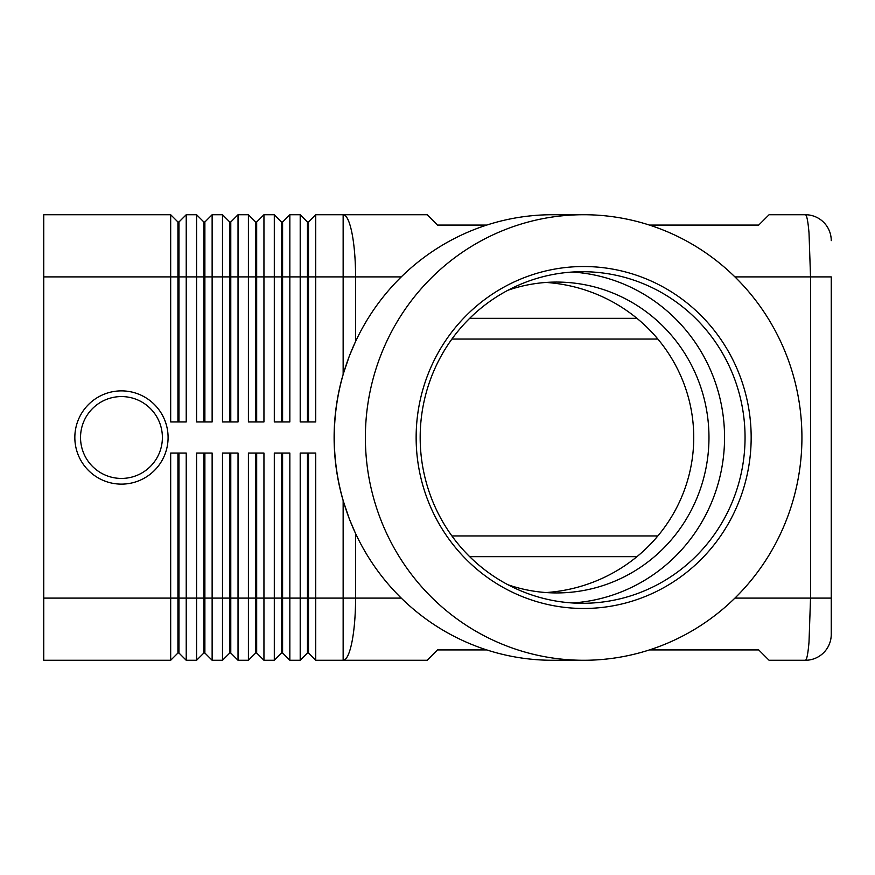 <?xml version="1.0" encoding="UTF-8"?>
<svg xmlns="http://www.w3.org/2000/svg" width="875" height="875" viewBox="0 0 875 875"><rect width="100%" height="100%" fill="white"/><g stroke="black" fill="none" stroke-linecap="round" stroke-linejoin="round"><path stroke-width="1.31" d="M168.088 437.5A46.627 46.627 0 0 1 121.461 484.127A46.627 46.627 0 0 1 74.834 437.5A46.627 46.627 0 0 1 121.461 390.873A46.627 46.627 0 0 1 168.088 437.5M508.036 290.216A155.433 152.283 -90 0 1 556.686 282.067A155.433 152.283 -90 0 1 708.969 437.5A155.433 152.283 -90 0 1 556.686 592.933A155.433 152.283 -90 0 1 508.036 584.784M649.447 225.083L758.712 225.083L769.081 214.725L805.35 214.725A25.9 25.9 0 0 1 823.659 222.305A25.9 25.9 0 0 0 805.35 214.725C806.772 214.998 807.986 221.069 809.014 232.925L810.534 276.894L831.25 276.894L831.25 598.106L831.25 276.894M734.912 276.894L810.534 276.894L810.534 598.106L809.014 642.075C807.986 653.931 806.772 660.002 805.35 660.275A25.9 25.9 0 0 0 823.659 652.695A25.9 25.9 0 0 1 805.35 660.275L769.081 660.275L758.712 649.917L649.447 649.917M364.087 549.916A222.348 217.842 -90 0 1 364.033 549.806A222.348 217.842 -90 0 1 355.578 533.564L349.387 519.094L343.142 500.62A234.85 229.95 0 0 1 334.119 437.5A234.85 229.95 0 0 1 343.142 374.38L349.387 355.906L355.578 341.436A222.348 217.842 -90 0 1 364.033 325.194A222.348 217.842 -90 0 1 364.087 325.084M307.464 453.042L307.464 653.023L308.492 653.023L315.744 660.275L427.142 660.275L437.5 649.917L486.741 649.917M177.931 421.958L177.931 221.977L178.97 221.977L178.97 421.958M43.75 598.106L43.75 660.275L170.68 660.275L177.931 653.023L178.97 653.023L186.222 660.275L186.222 453.042L170.68 453.042L170.68 598.106L43.75 598.106L43.75 214.725L170.68 214.725L170.68 421.958L186.222 421.958L186.222 214.725L196.591 214.725L196.591 421.958L212.133 421.958L212.133 214.725L222.491 214.725L222.491 421.958L238.033 421.958L238.033 214.725L248.402 214.725L248.402 421.958L263.944 421.958L263.944 214.725L274.302 214.725L274.302 421.958L289.844 421.958L289.844 214.725L300.202 214.725L300.202 421.958L315.744 421.958L315.744 214.725L343.142 214.725A62.169 12.447 90 0 1 351.936 232.925A62.169 12.447 90 0 1 355.578 276.894L401.275 276.894M170.68 214.725L177.931 221.977M203.842 421.958L203.842 221.977L204.881 221.977L204.881 421.958M196.591 214.725L203.842 221.977M229.742 421.958L229.742 221.977L230.781 221.977L230.781 421.958M222.491 214.725L229.742 221.977M255.653 421.958L255.653 221.977L256.681 221.977L256.681 421.958M248.402 214.725L255.653 221.977M281.553 421.958L281.553 221.977L282.592 221.977L282.592 421.958M274.302 214.725L281.553 221.977M307.464 421.958L307.464 221.977L308.492 221.977L308.492 421.958M300.202 214.725L307.464 221.977M178.97 653.023L178.97 453.042M177.931 453.042L177.931 598.106L170.68 598.106L170.68 660.275M203.842 453.042L203.842 653.023L204.881 653.023L212.133 660.275L212.133 453.042L196.591 453.042L196.591 598.106L177.931 598.106L177.931 653.023M281.553 453.042L281.553 653.023L282.592 653.023L289.844 660.275L289.844 453.042L274.302 453.042L274.302 660.275L263.944 660.275L263.944 453.042L248.402 453.042L248.402 660.275L238.033 660.275L238.033 453.042L222.491 453.042L222.491 660.275L212.133 660.275M289.844 660.275L300.202 660.275L300.202 598.106L282.592 598.106L282.592 453.042M315.744 660.275L315.744 453.042L300.202 453.042L300.202 598.106L308.492 598.106L308.492 453.042M186.222 660.275L196.591 660.275L196.591 598.106L204.881 598.106L204.881 453.042M204.881 653.023L204.881 598.106L229.742 598.106L229.742 653.023L222.491 660.275M229.742 653.023L230.781 653.023L230.781 453.042M230.781 653.023L238.033 660.275M255.653 453.042L255.653 653.023L256.681 653.023L256.681 453.042M256.681 653.023L263.944 660.275M282.592 653.023L282.592 598.106L229.742 598.106L229.742 453.042M308.492 653.023L308.492 598.106L343.142 598.106L343.142 500.62M451.916 339.062L657.869 339.062M657.869 535.938L451.916 535.938M486.741 225.083L437.5 225.083L427.142 214.725L343.142 214.725L343.142 276.894L355.578 276.894L355.578 341.436M365.378 437.5A222.775 218.269 -90 0 1 583.647 214.725A222.775 218.269 -90 0 1 801.927 437.5A222.775 218.269 -90 0 1 583.647 660.275A222.775 218.269 -90 0 1 365.378 437.5M583.647 660.275L552.541 660.275A222.775 218.269 -90 0 1 364.153 550.025A222.775 218.269 -90 0 1 334.272 437.5A222.775 218.269 -90 0 1 364.153 324.975A222.775 218.269 -90 0 1 552.541 214.725L583.647 214.725M751.166 437.5A170.975 167.508 -90 0 1 583.647 608.475A170.975 167.508 -90 0 1 416.139 437.5A170.975 167.508 -90 0 1 583.647 266.525A170.975 167.508 -90 0 1 751.166 437.5M745.052 437.5A165.791 162.433 -90 0 1 582.608 603.291A165.791 162.433 -90 0 1 420.175 437.5A165.791 162.433 -90 0 1 582.608 271.709A165.791 162.433 -90 0 1 745.052 437.5M572.37 272.038A165.791 162.433 -90 0 1 724.555 437.5A165.791 162.433 -90 0 1 572.37 602.962M546.12 592.55A158.637 155.433 180 0 0 693.744 437.5A158.637 155.433 180 0 0 546.12 282.45M307.464 653.023L300.202 660.275M281.553 653.023L274.302 660.275M255.653 653.023L248.402 660.275M203.842 653.023L196.591 660.275M308.492 221.977L315.744 214.725M282.592 221.977L289.844 214.725M256.681 221.977L263.944 214.725M230.781 221.977L238.033 214.725M204.881 221.977L212.133 214.725M178.97 221.977L186.222 214.725M823.659 652.695A25.9 25.9 0 0 0 831.25 634.375L831.25 598.106L831.25 634.375A25.9 25.9 0 0 1 823.659 652.695M831.25 240.625A25.9 25.9 0 0 0 823.659 222.305A25.9 25.9 0 0 1 831.25 240.625M162.389 437.5A40.928 40.928 0 0 1 121.461 478.428A40.928 40.928 0 0 1 80.533 437.5A40.928 40.928 0 0 1 121.461 396.572A40.928 40.928 0 0 1 162.389 437.5M831.25 598.106L734.912 598.106M43.75 276.894L343.142 276.894L343.142 374.38M401.275 598.106L355.578 598.106A62.169 12.447 90 0 1 351.936 642.075A62.169 12.447 90 0 1 343.142 660.275L343.142 598.106L355.578 598.106L355.578 533.564M469.678 556.664L636.956 556.664M636.956 318.336L469.678 318.336"/></g></svg>
